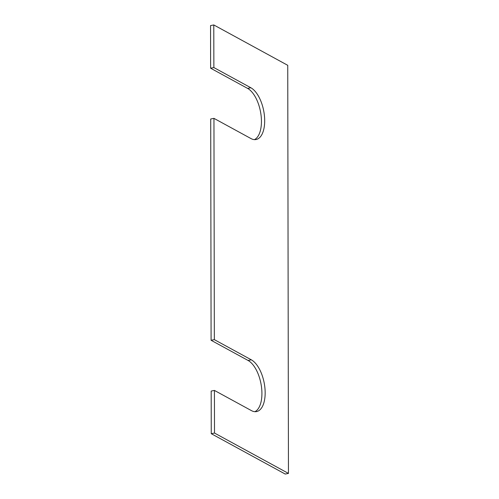 <?xml version="1.0" encoding="UTF-8"?>
<svg xmlns="http://www.w3.org/2000/svg" width="499" height="499" viewBox="0 0 499 499"><rect width="100%" height="100%" fill="white"/><g stroke="black" fill="none" stroke-linecap="round" stroke-linejoin="round"><path stroke-width="0.75" d="M213.79 24.95L213.865 67.571L210.622 68.213L210.547 25.592L213.79 24.95L287.742 65.313L288.453 473.408L285.21 474.05L211.258 433.687L211.183 391.066L214.427 390.424L214.501 433.051L211.258 433.687M213.865 67.571L250.841 87.755L247.598 88.398L210.622 68.213M250.841 87.755A26.877 13.03 -101.2 0 1 264.426 115.699A26.877 13.03 -101.2 0 1 256.093 139.514A26.877 13.03 -101.2 0 1 250.928 138.541L213.952 118.357L210.709 118.999L211.096 340.281L214.339 339.638L213.952 118.357M247.598 88.398A26.877 13.03 -101.2 0 1 260.983 114.658A26.877 13.03 -101.2 0 1 254.434 139.62M254.908 411.687A26.877 13.03 78.8 0 0 261.464 386.725A26.877 13.03 78.8 0 0 248.072 360.459L211.096 340.281M214.427 390.424L251.402 410.602A26.877 13.03 78.8 0 0 256.573 411.581A26.877 13.03 78.8 0 0 264.9 387.76A26.877 13.03 78.8 0 0 251.315 359.823L214.339 339.638M288.453 473.408L214.501 433.051M251.315 359.823L248.072 360.459"/></g></svg>
